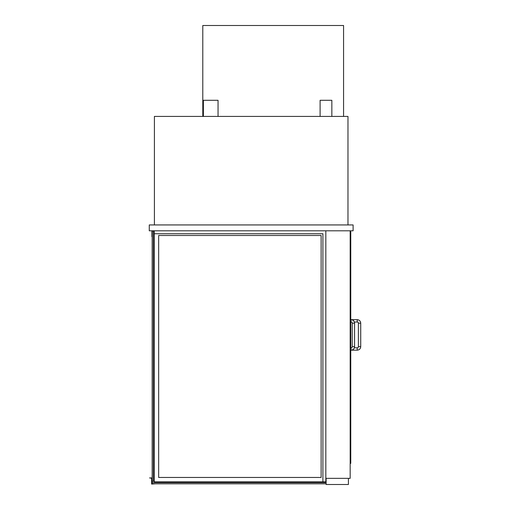 <?xml version="1.0" encoding="UTF-8"?>
<svg xmlns="http://www.w3.org/2000/svg" width="510" height="510" viewBox="0 0 510 510"><rect width="100%" height="100%" fill="white"/><g stroke="black" fill="none" stroke-linecap="round" stroke-linejoin="round"><path stroke-width="0.76" d="M320.108 116.42L320.108 100.291L331.844 100.291L331.844 116.42M203.382 116.42L203.382 100.291L218.044 100.291L218.044 116.42M347.973 224.935L347.973 116.42L154.402 116.42L154.402 224.935M325.833 230.8L325.833 478.342L350.172 478.342L350.172 230.8M348.413 478.342L326.126 478.342L326.126 484.5L348.413 484.5L348.413 478.342M350.759 319.668L350.759 231.68L350.172 231.68M350.759 322.014L350.759 347.826M350.759 350.172L350.759 463.386L350.172 463.386M343.574 116.42L343.574 25.5L202.795 25.5L202.795 116.42M149.271 224.935L149.271 230.8L353.105 230.8L353.105 224.935L149.271 224.935M357.21 319.668L357.21 322.014A1.173 1.173 0 0 1 358.383 323.187L360.729 323.187C360.525 321.051 359.352 319.878 357.21 319.668L350.172 319.668M360.729 346.653L358.383 346.653A1.173 1.173 0 0 1 357.21 347.826L357.21 350.172C359.352 349.962 360.525 348.789 360.729 346.653L360.729 323.187M351.052 322.014A1.173 1.173 -90 0 1 352.225 323.187L354.571 323.187C354.361 321.051 353.188 319.878 351.052 319.668L351.052 322.014L350.172 322.014M354.571 323.187L354.571 346.653L352.225 346.653A1.173 1.173 0 0 1 351.052 347.826L351.052 350.172L357.21 350.172M321.134 235.499L158.655 235.499L158.655 477.462L321.134 477.462L321.134 235.499M325.833 478.342L325.833 481.861L154.256 481.861L154.256 230.8M322.894 481.861L322.894 233.739L154.256 233.739M151.91 230.8L151.91 236.672L152.203 231.094L154.256 231.094L152.203 231.094L152.203 481.274L152.171 231.094L152.171 481.274L153.376 481.274L153.376 230.8M154.256 481.274L153.376 481.274M157.775 481.861L157.775 482.594M326.126 483.799L152.203 483.799L326.126 483.767L152.203 483.767L152.203 482.594L326.126 482.594M152.203 483.799L151.91 477.927L149.564 477.927L151.617 478.221L151.617 484.092L155.429 483.799M357.21 322.014L354.373 322.014M358.383 346.653L358.383 323.187M354.373 347.826L357.21 347.826M352.225 346.653L352.225 323.187M354.571 346.653C354.361 348.789 353.188 349.962 351.052 350.172L350.172 350.172M350.172 347.826L351.052 347.826"/></g></svg>
